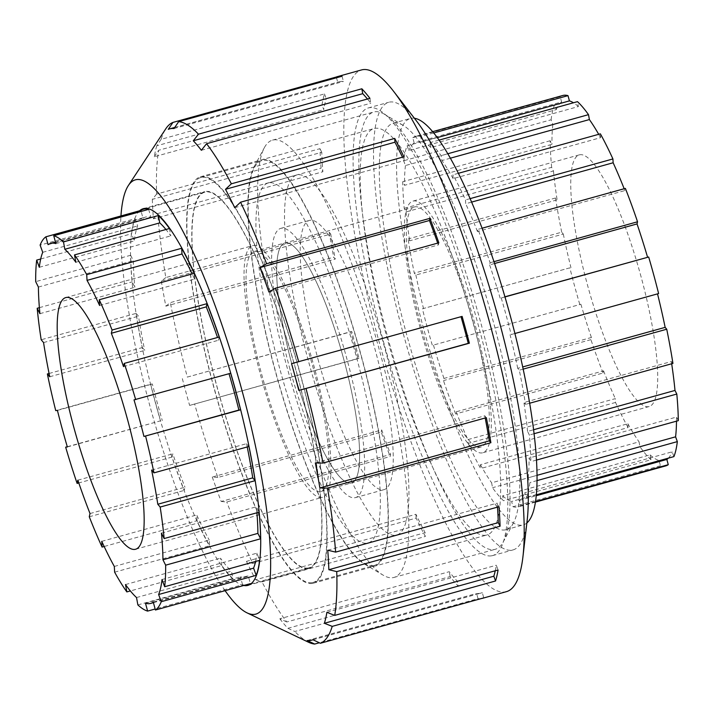 <?xml version="1.0" encoding="UTF-8"?>
<svg xmlns="http://www.w3.org/2000/svg" width="714" height="714" viewBox="0 0 714 714"><rect width="100%" height="100%" fill="white"/><g stroke="black" fill="none" stroke-linecap="round" stroke-linejoin="round"><path stroke-width="0.54" stroke-dasharray="3.57 2.68" d="M650.972 459.754A192.218 39.636 74.5 0 1 639.949 446.75L639.066 441.841L491.634 482.807L492.517 487.716A192.218 39.636 -105.5 0 0 503.54 500.719L502.647 495.811L650.079 454.845L650.972 459.754L503.54 500.719M639.949 446.75L492.517 487.716M628.079 427.552A192.218 39.636 74.5 0 1 615.53 402.455L615.316 398.635L467.884 439.61L468.098 443.43A192.218 39.636 -105.5 0 0 480.647 468.527L480.433 464.707L627.865 423.732L628.079 427.552L480.647 468.527M615.53 402.455L468.098 443.43M603.08 373.003A192.218 39.636 74.5 0 1 590.906 339.632L591.397 337.481L443.974 378.447L443.483 380.598A192.218 39.636 -105.5 0 0 455.648 413.968L456.139 411.817L603.571 370.852L603.08 373.003L455.648 413.968M590.906 339.632L443.483 380.598M579.777 304.396A192.218 39.636 74.5 0 1 569.843 267.83L422.411 308.805A192.218 39.636 -105.5 0 0 432.345 345.362L580.893 304.244L432.345 345.362M569.843 267.83L422.411 308.805M561.713 232.184A192.218 39.636 74.5 0 1 555.528 197.992L557.107 199.858L409.684 240.823L408.096 238.958A192.218 39.636 -105.5 0 0 414.29 273.15L415.869 275.015L563.301 234.049L561.713 232.184L414.29 273.15M555.528 197.992L408.096 238.958M551.654 167.353A192.218 39.636 74.5 0 1 550.155 140.747L551.949 144.344L404.526 185.319L402.723 181.713A192.218 39.636 -105.5 0 0 404.222 208.327L406.025 211.924L553.457 170.958L551.654 167.353L404.222 208.327M550.155 140.747L402.723 181.713M551.119 119.782A192.218 39.636 74.5 0 1 554.528 104.806L556.277 109.599L408.845 150.565L407.105 145.772A192.218 39.636 -105.5 0 0 403.687 160.757L405.436 165.55L552.859 124.575L551.119 119.782L403.687 160.757M554.528 104.806L407.105 145.772M437.236 137.623L421.992 141.863L420.564 136.615A192.218 39.636 -105.5 0 0 415.334 136.472A192.218 39.636 -105.5 0 0 412.754 137.686L414.182 142.934L561.615 101.968L560.187 96.711L412.754 137.686M433.648 132.974L420.564 136.615M560.187 96.711A192.218 39.636 74.5 0 1 562.757 95.498M450.302 158.213L441.957 160.534L441.073 155.625A192.218 39.636 -105.5 0 0 430.051 142.621L430.944 147.53L578.376 106.564L577.483 101.656M447.74 153.769L441.073 155.625M439.03 140.131L430.051 142.621M471.561 202.107L465.706 203.74L465.492 199.911A192.218 39.636 -105.5 0 0 452.944 174.823L453.158 178.643L600.59 137.668L600.376 133.848M470.071 198.644L465.492 199.911M458.317 173.323L452.944 174.823M494.561 263.52L489.625 264.894L490.116 262.743A192.218 39.636 -105.5 0 0 477.943 229.373L477.452 231.523L624.884 190.558L625.375 188.407M493.945 261.681L490.116 262.743M482.057 228.23L477.943 229.373M658.611 293.57L511.179 334.545A192.218 39.636 -105.5 0 0 501.246 297.979L504.932 296.801M514.928 333.5L511.179 334.545M504.968 296.944L501.246 297.979M672.927 363.417L671.339 361.543L523.915 402.517L525.495 404.383A192.218 39.636 -105.5 0 0 519.31 370.191L517.721 368.326L522.737 366.934M529.717 403.214L525.495 404.383M523.201 369.111L519.31 370.191M678.3 420.662L676.497 417.056L529.065 458.031L530.868 461.628A192.218 39.636 -105.5 0 0 529.369 435.013L527.566 431.417L533.644 429.73M536.544 460.057L530.868 461.628M534.134 433.693L529.369 435.013M673.918 456.603L672.177 451.81L524.745 492.776L526.495 497.569A192.218 39.636 -105.5 0 0 529.904 482.584L528.164 477.8L537.106 475.31M536.41 494.811L526.495 497.569M537.098 480.584L529.904 482.584M535.589 501.558L520.836 505.664L519.408 500.407A186.809 38.52 -105.5 0 0 524.745 492.776M519.408 500.407L536.321 495.712M668.331 458.156A186.809 38.52 -105.5 0 0 672.177 451.81M528.164 477.8A186.809 38.52 -105.5 0 0 529.065 458.031M676.497 421.162A186.809 38.52 -105.5 0 0 676.497 417.056M527.566 431.417A186.809 38.52 -105.5 0 0 523.915 402.517M671.678 363.756A186.809 38.52 -105.5 0 0 671.339 361.543M517.721 368.326A186.809 38.52 -105.5 0 0 510.064 334.696M500.13 298.131A186.809 38.52 -105.5 0 0 489.625 264.894M477.452 231.523A186.809 38.52 -105.5 0 0 465.706 203.74M624.884 190.558A186.809 38.52 -105.5 0 0 624.17 188.737M453.158 178.643A186.809 38.52 -105.5 0 0 441.957 160.534M600.59 137.668A186.809 38.52 -105.5 0 0 598.698 134.312M430.944 147.53A186.809 38.52 -105.5 0 0 421.992 141.863M578.376 106.564A186.809 38.52 -105.5 0 0 573.458 102.771M414.182 142.934A186.809 38.52 -105.5 0 0 408.845 150.565M561.615 101.968A186.809 38.52 -105.5 0 0 556.277 109.599M405.436 165.55A186.809 38.52 -105.5 0 0 404.526 185.319M552.859 124.575A186.809 38.52 -105.5 0 0 551.949 144.344M406.025 211.924A186.809 38.52 -105.5 0 0 409.684 240.823M553.457 170.958A186.809 38.52 -105.5 0 0 557.107 199.858M415.869 275.015A186.809 38.52 -105.5 0 0 423.536 308.644M563.301 234.049A186.809 38.52 -105.5 0 0 570.959 267.679M433.469 345.21A186.809 38.52 -105.5 0 0 443.974 378.447M580.893 304.244A186.809 38.52 -105.5 0 0 591.397 337.481M456.139 411.817A186.809 38.52 -105.5 0 0 467.884 439.61M603.571 370.852A186.809 38.52 -105.5 0 0 615.316 398.635M480.433 464.707A186.809 38.52 -105.5 0 0 491.634 482.807M627.865 423.732A186.809 38.52 -105.5 0 0 639.066 441.841M650.079 454.845A186.809 38.52 -105.5 0 0 659.031 460.512L511.599 501.478L513.027 506.735A192.218 39.636 -105.5 0 0 518.266 506.878A192.218 39.636 -105.5 0 0 520.836 505.664M502.647 495.811A186.809 38.52 -105.5 0 0 511.599 501.478M665.689 465.903A192.218 39.636 74.5 0 1 660.459 465.76L659.031 460.512M660.459 465.76L513.027 506.735M473.471 323.424A124.539 25.677 -105.5 0 0 414.459 206.962A124.539 25.677 -105.5 0 0 423.063 333.822A124.539 25.677 -105.5 0 0 481.147 446.937A124.539 25.677 -105.5 0 0 473.471 323.424M474.721 323.255A130.582 26.927 -105.5 0 0 412.844 201.134A130.582 26.927 -105.5 0 0 421.858 334.161A130.582 26.927 -105.5 0 0 482.771 452.765A130.582 26.927 -105.5 0 0 474.721 323.255M641.136 277.005A130.582 26.927 -105.5 0 0 579.259 154.884A130.582 26.927 -105.5 0 0 588.282 287.912A130.582 26.927 -105.5 0 0 649.187 406.525A130.582 26.927 -105.5 0 0 641.136 277.005M292.481 366.505A124.539 25.677 74.5 0 1 284.797 242.992A124.539 25.677 74.5 0 1 343.809 359.454A124.539 25.677 74.5 0 1 351.484 482.967A124.539 25.677 74.5 0 1 292.481 366.505M289.357 366.934A139.703 28.81 -105.5 0 0 355.545 497.578A139.703 28.81 -105.5 0 0 345.897 355.269A139.703 28.81 -105.5 0 0 280.736 228.382A139.703 28.81 -105.5 0 0 289.357 366.934M308.234 360.32A186.809 38.52 74.5 0 1 296.712 175.046A186.809 38.52 74.5 0 1 383.846 344.719A186.809 38.52 74.5 0 1 396.743 535.027A186.809 38.52 74.5 0 1 308.234 360.32M317.944 358.99A139.703 28.81 -105.5 0 0 384.132 489.634A139.703 28.81 -105.5 0 0 374.484 347.325A139.703 28.81 -105.5 0 0 309.323 220.439A139.703 28.81 -105.5 0 0 317.944 358.99M279.647 368.263A186.809 38.52 74.5 0 1 268.125 182.998A186.809 38.52 74.5 0 1 355.26 352.671A186.809 38.52 74.5 0 1 368.156 542.97A186.809 38.52 74.5 0 1 279.647 368.263M262.868 159.525A210.916 43.492 74.5 0 1 366.514 375.769A210.916 43.492 74.5 0 1 364.515 564.087A210.916 43.492 74.5 0 1 276.238 374.627A210.916 43.492 74.5 0 1 254.113 166.781A210.916 43.492 74.5 0 1 262.868 159.525M273.765 139.873A226.927 46.794 74.5 0 1 379.17 349.307A226.927 46.794 74.5 0 1 394.003 577.43A226.927 46.794 74.5 0 1 383.132 575.163A226.927 46.794 74.5 0 1 288.161 371.316A226.927 46.794 74.5 0 1 264.35 147.691A226.927 46.794 74.5 0 1 272.48 140.14A226.927 46.794 74.5 0 1 273.765 139.873M374.957 111.759A226.927 46.794 74.5 0 1 384.543 114.294A226.927 46.794 74.5 0 1 479.513 318.141A226.927 46.794 74.5 0 1 503.325 541.756A226.927 46.794 74.5 0 1 495.195 549.307A226.927 46.794 74.5 0 1 389.344 343.193A226.927 46.794 74.5 0 1 373.672 112.018A226.927 46.794 74.5 0 1 374.957 111.759M394.253 123.013A210.916 43.492 74.5 0 1 403.16 125.369A210.916 43.492 74.5 0 1 491.437 314.82A210.916 43.492 74.5 0 1 513.562 522.666A210.916 43.492 74.5 0 1 506.003 529.681A210.916 43.492 74.5 0 1 407.632 338.115A210.916 43.492 74.5 0 1 393.066 123.254A210.916 43.492 74.5 0 1 394.253 123.013M526.861 522.969A210.916 43.492 74.5 0 1 523.264 524.888A210.916 43.492 74.5 0 1 424.892 333.313A210.916 43.492 74.5 0 1 410.327 118.462A210.916 43.492 74.5 0 1 411.523 118.212A210.916 43.492 74.5 0 1 414.388 118.247M39.315 267.286L134.259 240.904L131.644 233.719A194.931 40.198 74.5 0 1 135.053 218.734L40.109 245.116M135.053 218.734L137.677 225.919A186.809 38.52 -105.5 0 0 134.259 240.904M42.724 252.301L137.677 225.919M40.698 258.986L131.644 233.719M39.904 313.669L134.857 287.287L132.152 281.878A194.931 40.198 74.5 0 1 130.653 255.264L35.7 281.655M130.653 255.264L133.357 260.672A186.809 38.52 -105.5 0 0 134.857 287.287M38.404 287.055L133.357 260.672M39.377 307.663L132.152 281.878M49.748 376.76L144.701 350.378L142.327 347.575A194.931 40.198 74.5 0 1 136.133 313.384L41.189 339.766M136.133 313.384L138.507 316.186A186.809 38.52 -105.5 0 0 144.701 350.378M43.563 342.568L138.507 316.186M49.079 373.484L142.327 347.575M67.348 446.955L160.614 420.796A194.931 40.198 74.5 0 1 150.681 384.23L55.728 410.621M150.681 384.23L152.359 383.998A186.809 38.52 -105.5 0 0 162.292 420.564M57.415 410.389L152.359 383.998M67.277 446.732L160.614 420.796M90.018 513.562L184.971 487.171L184.23 490.402A194.931 40.198 74.5 0 1 172.065 457.031L78.79 482.95M172.065 457.031L172.797 453.801A186.809 38.52 -105.5 0 0 184.971 487.171M77.853 480.192L172.797 453.801M89.277 516.784L184.23 490.402M114.311 566.443L209.264 540.061L209.586 545.791A194.931 40.198 74.5 0 1 197.037 520.693L104.155 546.505M197.037 520.693L196.716 514.964A186.809 38.52 -105.5 0 0 209.264 540.061M101.763 541.346L196.716 514.964M114.633 572.173L209.586 545.791M136.526 597.556L231.479 571.164L232.809 578.527A194.931 40.198 74.5 0 1 221.795 565.533L130.359 590.942M221.795 565.533L220.465 558.169A186.809 38.52 -105.5 0 0 231.479 571.164M125.512 584.552L220.465 558.169M137.864 604.919L232.809 578.527M245 585.132A194.931 40.198 74.5 0 1 242.564 584.712L155.152 609.006M242.564 584.712L240.431 576.841A186.809 38.52 -105.5 0 0 245.643 577.01A186.809 38.52 -105.5 0 0 248.24 575.77L250.382 583.641M145.477 603.223L240.431 576.841M153.287 602.152L248.24 575.77M162.042 579.536L256.986 553.154L259.61 560.338M255.603 561.454A186.809 38.52 -105.5 0 0 256.986 553.154M161.444 533.153L256.397 506.77L259.102 512.17M256.924 512.777A186.809 38.52 -105.5 0 0 256.397 506.77M151.6 470.071L246.553 443.68L248.927 446.482M247.222 446.955A186.809 38.52 -105.5 0 0 246.553 443.68M134.009 399.876L230.64 373.261M219.189 337.026L218.448 340.248A186.809 38.52 -105.5 0 0 217.511 337.49M123.504 366.639L218.448 340.248M194.217 273.364L194.538 279.094A186.809 38.52 -105.5 0 0 192.146 273.935M99.585 305.476L194.538 279.094M169.459 228.525L170.789 235.888A186.809 38.52 -105.5 0 0 165.943 229.497M75.836 262.27L170.789 235.888M307.975 568.041A194.931 40.198 74.5 0 1 217.431 388.139A194.931 40.198 74.5 0 1 204.695 192.191A194.931 40.198 74.5 0 1 295.614 369.245A194.931 40.198 74.5 0 1 309.073 567.817A194.931 40.198 74.5 0 1 307.975 568.041M148.682 209.345L150.824 217.217A186.809 38.52 -105.5 0 0 145.611 217.038A186.809 38.52 -105.5 0 0 143.014 218.288L141.149 211.433M55.87 243.599L150.824 217.217M48.061 244.67L143.014 218.288M311.947 582.669A210.086 43.322 74.5 0 1 214.361 388.773A210.086 43.322 74.5 0 1 200.634 177.581A210.086 43.322 74.5 0 1 298.622 368.406A210.086 43.322 74.5 0 1 313.134 582.428A210.086 43.322 74.5 0 1 311.947 582.669M373.208 565.649A210.086 43.322 74.5 0 1 275.622 371.753A210.086 43.322 74.5 0 1 261.895 160.561A210.086 43.322 74.5 0 1 359.883 351.386A210.086 43.322 74.5 0 1 374.395 565.399A210.086 43.322 74.5 0 1 373.208 565.649M350.779 483.119A124.539 25.677 74.5 0 1 292.936 368.183A124.539 25.677 74.5 0 1 284.797 242.992A124.539 25.677 74.5 0 1 342.89 356.107A124.539 25.677 74.5 0 1 351.484 482.967A124.539 25.677 74.5 0 1 350.779 483.119M320.158 491.625A124.539 25.677 74.5 0 1 262.306 376.689A124.539 25.677 74.5 0 1 254.166 251.498A124.539 25.677 74.5 0 1 312.259 364.613A124.539 25.677 74.5 0 1 320.854 491.482A124.539 25.677 74.5 0 1 320.158 491.625M321.737 497.462A130.582 26.927 74.5 0 1 261.083 376.947A130.582 26.927 74.5 0 1 252.551 245.678A130.582 26.927 74.5 0 1 313.455 364.283A130.582 26.927 74.5 0 1 322.478 497.31A130.582 26.927 74.5 0 1 321.737 497.462M161.132 139.31L156.794 145.772L326.227 98.693A265.322 54.71 -105.5 0 0 323.728 109.67L321.987 104.896A270.731 55.826 74.5 0 1 324.486 93.918L161.132 139.31A270.731 55.826 74.5 0 1 165.818 128.743M324.486 93.918L326.227 98.693M156.794 145.772A265.322 54.71 -105.5 0 0 154.286 156.75L323.728 109.67M154.286 156.75L158.633 150.288L321.987 104.896M156.616 194.074L152.332 199.349L321.773 152.269A265.322 54.71 -105.5 0 0 322.871 171.762L321.077 168.174A270.731 55.826 74.5 0 1 319.97 148.673L156.616 194.074A270.731 55.826 74.5 0 1 158.633 150.288M319.97 148.673L321.773 152.269M152.332 199.349A265.322 54.71 -105.5 0 0 153.43 218.85L322.871 171.762M153.43 218.85L157.714 213.566L321.077 168.174M165.809 277.567L161.302 281.12L330.743 234.031A265.322 54.71 -105.5 0 0 335.277 259.084L333.706 257.227A270.731 55.826 74.5 0 1 329.172 232.175L165.809 277.567A270.731 55.826 74.5 0 1 157.714 213.566M329.172 232.175L330.743 234.031M161.302 281.12A265.322 54.71 -105.5 0 0 165.835 306.172L335.277 259.084M165.835 306.172L170.343 302.62L333.706 257.227M187.318 377.09L351.788 331.546A265.322 54.71 -105.5 0 0 359.071 358.339L357.955 358.49A270.731 55.826 74.5 0 1 350.672 331.698L187.318 377.09A270.731 55.826 74.5 0 1 170.343 302.62M350.672 331.698L351.788 331.546M182.347 378.634A265.322 54.71 -105.5 0 0 189.629 405.418L359.071 358.339M189.629 405.418L357.955 358.49M217.859 477.496L212.263 477.041L381.704 429.953A265.322 54.71 -105.5 0 0 390.62 454.407L390.13 456.549A270.731 55.826 74.5 0 1 381.214 432.095L217.859 477.496A270.731 55.826 74.5 0 1 194.592 403.883M381.214 432.095L381.704 429.953M212.263 477.041A265.322 54.71 -105.5 0 0 221.179 501.496L390.62 454.407M221.179 501.496L226.775 501.942L390.13 456.549M252.792 563.48L246.491 561.365L415.932 514.285A265.322 54.71 -105.5 0 0 425.125 532.671L425.339 536.473A270.731 55.826 74.5 0 1 416.146 518.087L252.792 563.48A270.731 55.826 74.5 0 1 226.775 501.942M416.146 518.087L415.932 514.285M246.491 561.365A265.322 54.71 -105.5 0 0 255.683 579.759L425.125 532.671M255.683 579.759L261.984 581.874L425.339 536.473M286.787 621.974L279.817 618.77L449.258 571.691A265.322 54.71 -105.5 0 0 457.326 581.214L458.218 586.105A270.731 55.826 74.5 0 1 450.141 576.582L286.787 621.974A270.731 55.826 74.5 0 1 261.984 581.874M450.141 576.582L449.258 571.691M279.817 618.77A265.322 54.71 -105.5 0 0 287.885 628.302L457.326 581.214M287.885 628.302L294.855 631.497L458.218 586.105M481.236 598.573A270.731 55.826 74.5 0 1 480.986 598.609A270.731 55.826 74.5 0 1 478.032 598.662L319.328 642.761M478.032 598.662L476.613 593.432A265.322 54.71 -105.5 0 0 481.066 593.075A265.322 54.71 -105.5 0 0 482.334 592.647L483.753 597.877M307.172 640.52L476.613 593.432M312.893 639.726L482.334 592.647M495.257 570.781A265.322 54.71 -105.5 0 0 496.337 565.229L498.077 569.995M326.896 612.309L496.337 565.229M497.488 507.136A265.322 54.71 -105.5 0 0 497.194 503.129L498.988 506.717M327.753 550.217L497.194 503.129M485.199 417.985A265.322 54.71 -105.5 0 0 484.779 415.807L486.359 417.663M315.338 462.895L484.779 415.807M461.03 316.704A265.322 54.71 -105.5 0 0 460.994 316.561L462.11 316.4M291.553 363.64L460.994 316.561M438.842 242.796L438.36 244.938A265.322 54.71 -105.5 0 0 437.718 243.108M268.919 292.026L438.36 244.938M403.919 156.803L404.133 160.614A265.322 54.71 -105.5 0 0 402.491 157.196M234.692 207.694L404.133 160.614M369.923 98.318L370.807 103.209A265.322 54.71 -105.5 0 0 367.451 98.996M201.366 150.288L370.807 103.209M308.51 642.225A270.731 55.826 74.5 0 1 294.855 631.497M225.088 590.665A225.303 46.455 74.5 0 1 120.952 215.949M342.033 76.228L343.452 81.458A265.322 54.71 -105.5 0 0 338.989 81.815A265.322 54.71 -105.5 0 0 337.722 82.244L336.508 77.764M174.011 128.547L343.452 81.458M168.29 129.332L337.722 82.244M243.742 585.48A195.466 40.305 74.5 0 1 156.794 407.819A195.466 40.305 74.5 0 1 139.614 210.764M506.458 591.647A270.731 55.826 74.5 0 1 504.923 591.96A270.731 55.826 74.5 0 1 379.17 342.095A270.731 55.826 74.5 0 1 361.48 69.945M527.209 519.953A232.291 47.9 74.5 0 1 513.063 549.905A232.291 47.9 74.5 0 1 511.751 550.182A232.291 47.9 74.5 0 1 403.856 335.794A232.291 47.9 74.5 0 1 388.675 102.289A232.291 47.9 74.5 0 1 416.244 120.648M491.33 555.849A232.291 47.9 74.5 0 1 383.436 341.471A232.291 47.9 74.5 0 1 368.254 107.966A232.291 47.9 74.5 0 1 476.604 318.944A232.291 47.9 74.5 0 1 492.642 555.581A232.291 47.9 74.5 0 1 491.33 555.849M485.725 535.232A210.916 43.492 74.5 0 1 387.764 340.578A210.916 43.492 74.5 0 1 373.975 128.556A210.916 43.492 74.5 0 1 472.356 320.131A210.916 43.492 74.5 0 1 486.921 534.982A210.916 43.492 74.5 0 1 485.725 535.232M312.161 583.463A210.916 43.492 74.5 0 1 214.2 388.809A210.916 43.492 74.5 0 1 200.411 176.795A210.916 43.492 74.5 0 1 298.791 368.362A210.916 43.492 74.5 0 1 313.357 583.213A210.916 43.492 74.5 0 1 312.161 583.463M308.118 568.567A195.466 40.305 74.5 0 1 217.324 388.166A195.466 40.305 74.5 0 1 204.552 191.673A195.466 40.305 74.5 0 1 295.721 369.209A195.466 40.305 74.5 0 1 309.216 568.335A195.466 40.305 74.5 0 1 308.118 568.567M432.577 131.679L415.334 136.472M535.509 502.085L518.266 506.878M579.259 154.884L412.844 201.134M649.187 406.525L482.771 452.765M355.545 497.578L384.132 489.634M280.736 228.382L309.323 220.439M368.156 542.97L396.743 535.027M268.125 182.998L296.712 175.046M320.854 491.482L481.147 446.937M254.166 251.498L414.459 206.962M364.515 564.087L383.132 575.163M254.113 166.781L264.35 147.691M394.003 577.43L495.195 549.307M272.48 140.14L373.672 112.018M403.16 125.369L384.543 114.294M513.562 522.666L503.325 541.756M506.003 529.681L523.264 524.888M393.066 123.254L410.327 118.462M153.421 602.643L245.643 577.01M250.703 584.034L309.073 567.817M146.325 208.417L204.695 192.191M55.46 242.091L145.611 217.038M313.134 582.428L374.395 565.399M200.634 177.581L261.895 160.561M135.642 549.236L322.478 497.31M65.715 297.595L252.551 245.678M313.009 639.78L481.066 593.075M174.743 127.458L338.989 81.815M492.642 555.581L513.063 549.905M368.254 107.966L388.675 102.289M313.357 583.213L486.921 534.982M200.411 176.795L373.975 128.556M247.963 585.364L309.216 568.335M143.291 208.693L204.552 191.673"/><path stroke-width="1.07" d="M432.577 131.679L562.757 95.498A192.218 39.636 74.5 0 1 567.996 95.64L569.424 100.888L437.236 137.623M567.996 95.64L433.648 132.974M439.03 140.131L577.483 101.656A192.218 39.636 74.5 0 1 588.506 114.651L589.389 119.568L450.302 158.213M588.506 114.651L447.74 153.769M458.317 173.323L600.376 133.848A192.218 39.636 74.5 0 1 612.924 158.945L613.139 162.765L471.561 202.107M612.924 158.945L470.071 198.644M482.057 228.23L625.375 188.407A192.218 39.636 74.5 0 1 637.54 221.777L637.049 223.928L494.561 263.52M637.54 221.777L493.945 261.681M504.932 296.801L648.678 257.013A192.218 39.636 74.5 0 1 658.611 293.57L514.928 333.5M648.678 257.013L504.968 296.944M522.737 366.934L665.153 327.36L666.733 329.225A192.218 39.636 74.5 0 1 672.927 363.417L529.717 403.214M666.733 329.225L523.201 369.111M533.644 429.73L674.998 390.442L676.801 394.048A192.218 39.636 74.5 0 1 678.3 420.662L536.544 460.057M676.801 394.048L534.134 433.693M537.106 475.31L675.587 436.825L677.336 441.618A192.218 39.636 74.5 0 1 673.918 456.603L536.41 494.811M677.336 441.618L537.098 480.584M536.321 495.712L666.84 459.441A186.809 38.52 -105.5 0 0 668.331 458.156M675.587 436.825A186.809 38.52 -105.5 0 0 676.497 421.162M674.998 390.442A186.809 38.52 -105.5 0 0 671.678 363.756M665.153 327.36A186.809 38.52 -105.5 0 0 657.523 293.873M647.553 257.165A186.809 38.52 -105.5 0 0 637.049 223.928M624.17 188.737A186.809 38.52 -105.5 0 0 613.139 162.765M598.698 134.312A186.809 38.52 -105.5 0 0 589.389 119.568M573.458 102.771A186.809 38.52 -105.5 0 0 569.424 100.888M666.84 459.441L668.268 464.689L535.589 501.558M668.268 464.689A192.218 39.636 74.5 0 1 665.689 465.903L535.509 502.085M414.388 118.247A210.916 43.492 74.5 0 1 508.698 310.028A210.916 43.492 74.5 0 1 526.861 522.969M45.919 236.798L140.872 210.416A194.931 40.198 74.5 0 1 143.434 209.211A194.931 40.198 74.5 0 1 148.682 209.345L53.737 235.727L55.87 243.599A186.809 38.52 -105.5 0 0 50.658 243.429A186.809 38.52 -105.5 0 0 48.061 244.67L45.919 236.798A194.931 40.198 74.5 0 0 40.109 245.116L42.724 252.301A186.809 38.52 -105.5 0 0 39.315 267.286L36.691 260.101L40.698 258.986M36.691 260.101A194.931 40.198 74.5 0 0 35.7 281.655L38.404 287.055A186.809 38.52 -105.5 0 0 39.904 313.669L37.199 308.269L39.377 307.663M37.199 308.269A194.931 40.198 74.5 0 0 41.189 339.766L43.563 342.568A186.809 38.52 -105.5 0 0 49.748 376.76L47.374 373.957L49.079 373.484M47.374 373.957A194.931 40.198 74.5 0 0 55.728 410.621L57.415 410.389A186.809 38.52 -105.5 0 0 67.348 446.955L65.661 447.178L67.277 446.732M78.79 482.95L77.112 483.414L77.853 480.192A186.809 38.52 -105.5 0 0 90.018 513.562L89.277 516.784A194.931 40.198 74.5 0 0 102.084 547.076L101.763 541.346A186.809 38.52 -105.5 0 0 114.311 566.443L114.633 572.173A194.931 40.198 74.5 0 0 126.842 591.915L125.512 584.552A186.809 38.52 -105.5 0 0 136.526 597.556L137.864 604.919A194.931 40.198 74.5 0 0 147.619 611.095L145.477 603.223A186.809 38.52 -105.5 0 0 150.69 603.401A186.809 38.52 -105.5 0 0 153.287 602.152L155.429 610.024L250.382 583.641A194.931 40.198 74.5 0 1 247.82 584.837A194.931 40.198 74.5 0 1 246.714 585.069A194.931 40.198 74.5 0 1 245 585.132M104.155 546.505L102.084 547.076M130.359 590.942L126.842 591.915M155.152 609.006L147.619 611.095M158.624 594.521A186.809 38.52 -105.5 0 0 162.042 579.536L164.657 586.721L259.61 560.338A194.931 40.198 74.5 0 1 256.192 575.323L161.248 601.706L158.624 594.521L253.577 568.139A186.809 38.52 -105.5 0 0 255.603 561.454M256.192 575.323L253.577 568.139M162.944 559.767A186.809 38.52 -105.5 0 0 161.444 533.153L164.149 538.561L259.102 512.17A194.931 40.198 74.5 0 1 260.601 538.784L165.648 565.176L162.944 559.767L257.897 533.385A186.809 38.52 -105.5 0 0 256.924 512.777M260.601 538.784L257.897 533.385M157.794 504.254A186.809 38.52 -105.5 0 0 151.6 470.071L153.974 472.864L248.927 446.482A194.931 40.198 74.5 0 1 255.112 480.674L160.168 507.056L157.794 504.254L252.738 477.871A186.809 38.52 -105.5 0 0 247.222 446.955M255.112 480.674L252.738 477.871M143.942 436.441A186.809 38.52 -105.5 0 0 134.009 399.876L230.64 373.261A194.931 40.198 74.5 0 1 240.573 409.818L143.942 436.441L238.887 410.05A186.809 38.52 -105.5 0 0 229.024 373.708M240.573 409.818L238.887 410.05M124.236 363.408L123.504 366.639A186.809 38.52 -105.5 0 0 111.33 333.268L112.071 330.038L207.024 303.655A194.931 40.198 74.5 0 1 219.189 337.026L124.236 363.408A194.931 40.198 74.5 0 1 135.687 399.644M111.33 333.268L206.284 306.877L207.024 303.655M217.511 337.49A186.809 38.52 -105.5 0 0 206.284 306.877M99.264 299.746L99.585 305.476A186.809 38.52 -105.5 0 0 87.037 280.379L86.715 274.649L181.668 248.267A194.931 40.198 74.5 0 1 194.217 273.364L99.264 299.746A194.931 40.198 74.5 0 1 112.071 330.038M87.037 280.379L181.99 253.997L181.668 248.267M192.146 273.935A186.809 38.52 -105.5 0 0 181.99 253.997M74.506 254.907L75.836 262.27A186.809 38.52 -105.5 0 0 64.822 249.275L63.492 241.912L158.437 215.521A194.931 40.198 74.5 0 1 169.459 228.525L74.506 254.907A194.931 40.198 74.5 0 1 86.715 274.649M64.822 249.275L159.775 222.884L158.437 215.521M165.943 229.497A186.809 38.52 -105.5 0 0 159.775 222.884M77.112 483.414A194.931 40.198 74.5 0 1 65.661 447.178M53.737 235.727A194.931 40.198 74.5 0 1 63.492 241.912M145.62 436.209A194.931 40.198 74.5 0 1 153.974 472.864M160.168 507.056A194.931 40.198 74.5 0 1 164.149 538.561M165.648 565.176A194.931 40.198 74.5 0 1 164.657 586.721M161.248 601.706A194.931 40.198 74.5 0 1 155.429 610.024M141.149 211.433L140.872 210.416M134.901 549.387A130.582 26.927 74.5 0 1 74.247 428.864A130.582 26.927 74.5 0 1 65.715 297.595A130.582 26.927 74.5 0 1 126.619 416.2A130.582 26.927 74.5 0 1 135.642 549.236A130.582 26.927 74.5 0 1 134.901 549.387M319.328 642.761L314.678 644.055L307.172 640.52A265.322 54.71 -105.5 0 0 310.126 640.476A265.322 54.71 -105.5 0 0 311.625 640.163A265.322 54.71 -105.5 0 0 312.893 639.726L320.399 643.269L483.753 597.877A270.731 55.826 74.5 0 1 482.521 598.296A270.731 55.826 74.5 0 1 481.236 598.573M324.388 623.286A265.322 54.71 -105.5 0 0 326.896 612.309L334.714 615.397L498.077 569.995A270.731 55.826 74.5 0 1 495.57 580.973L332.215 626.374L324.388 623.286L493.829 576.207A265.322 54.71 -105.5 0 0 495.257 570.781M495.57 580.973L493.829 576.207M328.851 569.71A265.322 54.71 -105.5 0 0 327.753 550.217L335.634 552.109L498.988 506.717A270.731 55.826 74.5 0 1 500.086 526.218L336.731 571.611L328.851 569.71L498.292 522.63A265.322 54.71 -105.5 0 0 497.488 507.136M500.086 526.218L498.292 522.63M319.881 487.948A265.322 54.71 -105.5 0 0 315.338 462.895L323.005 463.065L486.359 417.663A270.731 55.826 74.5 0 1 490.893 442.716L327.539 488.117L319.881 487.948L489.313 440.859A265.322 54.71 -105.5 0 0 485.199 417.985M490.893 442.716L489.313 440.859M298.827 390.433A265.322 54.71 -105.5 0 0 291.553 363.64L462.11 316.4A270.731 55.826 74.5 0 1 469.384 343.193L298.827 390.433L468.268 343.345A265.322 54.71 -105.5 0 0 461.03 316.704M469.384 343.193L468.268 343.345M275.488 288.188L268.919 292.026A265.322 54.71 -105.5 0 0 260.003 267.572L429.444 220.483L429.935 218.341A270.731 55.826 74.5 0 1 438.842 242.796L275.488 288.188A270.731 55.826 74.5 0 1 298.755 361.802M437.718 243.108A265.322 54.71 -105.5 0 0 429.444 220.483M260.003 267.572L266.572 263.734L429.935 218.341M240.564 202.196L234.692 207.694A265.322 54.71 -105.5 0 0 225.499 189.308L394.94 142.22L394.726 138.418A270.731 55.826 74.5 0 1 403.919 156.803L240.564 202.196A270.731 55.826 74.5 0 1 266.572 263.734M402.491 157.196A265.322 54.71 -105.5 0 0 394.94 142.22M225.499 189.308L231.372 183.81L394.726 138.418M206.56 143.71L201.366 150.288A265.322 54.71 -105.5 0 0 193.289 140.765L362.73 93.677L361.846 88.786A270.731 55.826 74.5 0 1 369.923 98.318L206.56 143.71A270.731 55.826 74.5 0 1 231.372 183.81M367.451 98.996A265.322 54.71 -105.5 0 0 362.73 93.677M193.289 140.765L198.492 134.187L361.846 88.786M314.678 644.055A270.731 55.826 74.5 0 1 308.51 642.225L247.08 612.88A225.303 46.455 74.5 0 1 225.088 590.665M120.952 215.949A225.303 46.455 74.5 0 1 128.341 185.569A225.303 46.455 74.5 0 1 235.745 368.379A225.303 46.455 74.5 0 1 254.675 614.361A225.303 46.455 74.5 0 1 247.08 612.88M332.215 626.374A270.731 55.826 74.5 0 1 320.399 643.269M336.731 571.611A270.731 55.826 74.5 0 1 334.714 615.397M327.539 488.117A270.731 55.826 74.5 0 1 335.634 552.109M306.029 388.586A270.731 55.826 74.5 0 1 323.005 463.065M336.508 77.764L336.303 77.014A270.731 55.826 74.5 0 1 337.543 76.594A270.731 55.826 74.5 0 1 342.033 76.228L178.67 121.63A270.731 55.826 74.5 0 1 198.492 134.187M178.67 121.63L174.011 128.547A265.322 54.71 -105.5 0 0 169.557 128.895A265.322 54.71 -105.5 0 0 168.29 129.332L172.949 122.415L336.303 77.014M128.341 185.569L165.818 128.743A270.731 55.826 74.5 0 1 172.949 122.415M139.614 210.764A195.466 40.305 74.5 0 1 143.291 208.693A195.466 40.305 74.5 0 1 234.46 386.238A195.466 40.305 74.5 0 1 247.963 585.364A195.466 40.305 74.5 0 1 246.857 585.587A195.466 40.305 74.5 0 1 243.742 585.48M337.543 76.594L361.48 69.945A270.731 55.826 74.5 0 1 393.61 91.347A270.731 55.826 74.5 0 1 487.76 315.847A270.731 55.826 74.5 0 1 522.943 556.733A270.731 55.826 74.5 0 1 506.458 591.647L482.521 598.296M393.61 91.347L416.244 120.648A232.291 47.9 74.5 0 1 497.024 313.276A232.291 47.9 74.5 0 1 527.209 519.953L522.943 556.733M150.69 603.401L153.421 602.643M247.82 584.837L250.703 584.034M143.434 209.211L146.325 208.417M50.658 243.429L55.46 242.091M311.625 640.163L313.009 639.78M169.557 128.895L174.743 127.458"/></g></svg>
